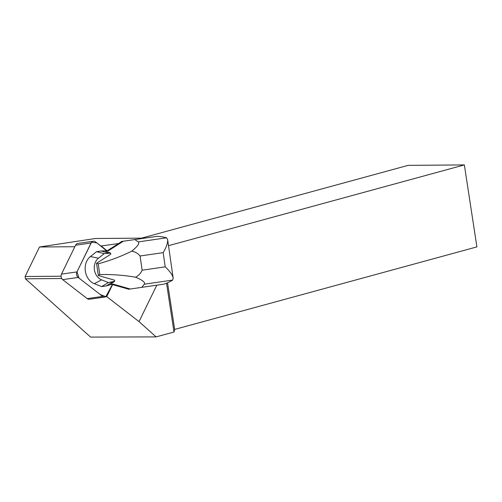 <?xml version="1.0" encoding="UTF-8"?>
<svg xmlns="http://www.w3.org/2000/svg" width="502" height="502" viewBox="0 0 502 502"><rect width="100%" height="100%" fill="white"/><g stroke="black" fill="none" stroke-linecap="round" stroke-linejoin="round"><path stroke-width="0.75" d="M104.855 297.04L89.375 299.242A4.003 3.244 -98.1 0 1 87.185 298.608L62.687 279.633A4.003 3.244 -98.1 0 1 61.489 274.105L75.589 245.202A4.003 3.244 -98.1 0 1 77.854 243.432L93.328 241.236A4.003 3.244 81.9 0 0 91.063 243.006L76.963 271.908A4.003 3.244 81.9 0 0 78.168 277.437L102.665 296.412A4.003 3.244 81.9 0 0 104.855 297.04A4.003 3.244 81.9 0 0 107.114 295.27L112.592 284.603L106.87 296.337A2.667 2.165 81.9 0 1 106.725 296.594L139.023 321.619L156.8 285.18M149.05 237.496A10.122 8.201 81.9 0 0 148.994 237.502A10.122 8.201 81.9 0 0 148.943 237.509L121.603 241.481L118.579 243.545L101.159 245.967L107.001 250.755L95.518 241.864A4.003 3.244 81.9 0 0 93.328 241.236M118.579 243.545L107.29 250.718M112.592 284.603L128.776 289.227L163.156 284.257C165.359 283.906 168.54 282.513 172.701 280.078L173.177 278.077C172.6 275.046 169.952 271.306 165.227 266.851L142.135 270.202C140.817 273.257 138.621 275.598 135.534 277.211C142.549 280.129 145.48 282.457 144.319 284.195L172.701 280.078M144.852 238.105L95.405 238.5L39.501 246.997L25.1 276.514L25.445 278.811L90.598 337.087L156.109 336.898L139.023 321.619M105.79 296.726L106.725 296.594M25.445 278.811L61.721 278.522M141.589 238.13L408.107 165.365L464.356 164.913L476.9 246.896L174.677 329.412L173.993 332.01L156.109 336.898M166.532 283.235L173.993 332.01M167.542 282.795L174.677 329.412M168.509 245.685L464.356 164.913M101.159 245.967L100.82 245.967M39.501 246.997L74.854 246.714M61.056 276.225L25.1 276.514M135.534 277.211C123.994 275.184 112.071 274.293 99.772 274.544L98.31 275.535L96.541 263.268L110.716 254.263A92.393 74.892 -98.1 0 1 110.691 253.127L104.215 253.673L98.455 258.197A12.067 9.783 -98.1 0 0 94.42 269.838A12.067 9.783 -98.1 0 0 101.573 279.852L108.376 282.551L114.738 281.239L109.969 284.797L113.101 284.119L130.238 289.02M111.601 284.446L112.304 284.647L105.847 296.695L100.205 294.511L79.034 278.108L76.969 271.896L91.565 242.234L96.905 242.937L106.763 250.906M166.595 237.797L138.232 241.914C139.832 243.263 137.686 246.338 131.775 251.144C135.195 251.816 137.962 253.428 140.089 255.989L163.181 252.638C166.457 247.028 167.944 242.673 167.63 239.592L166.595 237.797C161.939 236.637 158.506 236.191 156.291 236.467L123.354 241.23L108.3 250.799L101.31 250.981L96.604 251.665L90.391 256.547A15.129 12.261 -98.1 0 0 85.334 271.136A15.129 12.261 -98.1 0 0 94.301 283.693L101.636 286.604L106.342 285.92L109.969 284.797M141.79 287.357L144.319 284.195M98.31 275.535L114.443 280.141A92.393 74.892 -98.1 0 0 114.738 281.239M140.089 255.989L142.135 270.202M96.541 263.268L98.229 263.814L99.772 274.544M98.229 263.814C110.101 260.582 121.283 256.359 131.775 251.144M138.232 241.914L134.912 239.567M123.354 241.23L121.603 241.481M105.106 251.025L110.691 253.127M112.379 281.973L106.342 285.92M108.376 282.551L101.636 286.604M104.215 253.673L96.604 251.665M108.219 253.096L101.31 250.981M61.489 274.105L76.963 271.908M91.063 243.006L75.589 245.202M87.185 298.608L102.665 296.412M78.168 277.437L62.687 279.633M106.217 296.431L106.87 296.337M156.235 236.473L148.943 237.509M163.181 252.638L165.227 266.851M101.573 279.852L94.301 283.693M98.455 258.197L90.391 256.547M156.291 236.467L148.994 237.502M167.63 239.592L173.177 278.077"/></g></svg>
